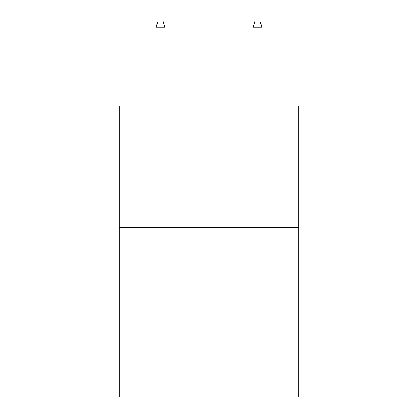 <?xml version="1.0" encoding="UTF-8"?>
<svg xmlns="http://www.w3.org/2000/svg" width="418" height="418" viewBox="0 0 418 418"><rect width="100%" height="100%" fill="white"/><g stroke="black" fill="none" stroke-linecap="round" stroke-linejoin="round"><path stroke-width="0.63" d="M298.781 227.246L298.781 397.1L119.219 397.1L119.219 105.921L298.781 105.921L298.781 227.246L119.219 227.246M164.838 105.921L164.838 27.207L156.102 27.207L156.102 105.921M156.102 27.207L158.046 20.9L162.895 20.9L164.838 27.207M253.162 27.207L255.105 20.9L259.954 20.9L261.898 27.207L253.162 27.207L253.162 105.921M261.898 27.207L261.898 105.921"/></g></svg>
